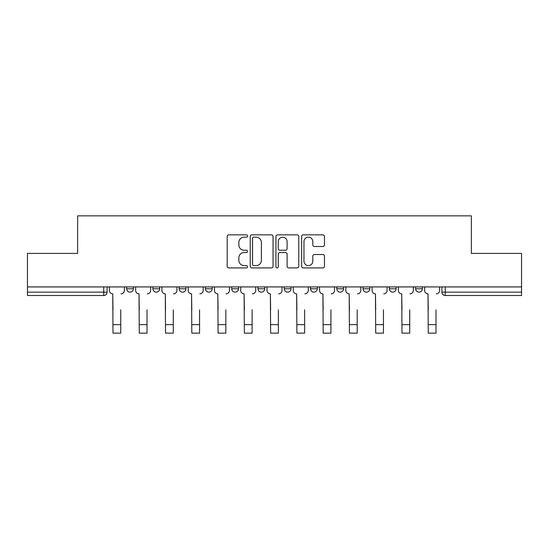 <?xml version="1.0" encoding="UTF-8"?>
<svg xmlns="http://www.w3.org/2000/svg" width="549" height="549" viewBox="0 0 549 549"><rect width="100%" height="100%" fill="white"/><g stroke="black" fill="none" stroke-linecap="round" stroke-linejoin="round"><path stroke-width="0.82" d="M247.558 236.015A1.16 1.16 0 0 0 246.398 234.855L228.837 234.855A1.654 1.654 0 0 0 227.183 236.509L227.183 266.265A1.654 1.654 0 0 0 228.837 267.919L246.398 267.919A1.16 1.16 0 0 0 247.558 266.759A1.16 1.16 0 0 0 246.398 265.599L244.127 265.599A5.291 5.291 0 0 1 238.836 260.315L238.836 257.831A5.291 5.291 0 0 1 244.127 252.547L246.398 252.547A1.16 1.16 0 0 0 247.558 251.387A1.16 1.16 0 0 0 246.398 250.227L244.127 250.227A5.291 5.291 0 0 1 238.836 244.936L238.836 242.459A5.291 5.291 0 0 1 244.127 237.168L246.398 237.168A1.16 1.16 0 0 0 247.558 236.015M415.62 286.921L415.62 288.774L422.359 288.774A3.369 3.369 0 0 1 418.99 292.143A3.369 3.369 0 0 1 415.62 288.774L415.62 286.921M336.812 286.921L336.812 288.774L343.544 288.774A3.369 3.369 0 0 1 340.181 292.143A3.369 3.369 0 0 1 336.812 288.774L336.812 286.921M284.265 286.921L284.265 288.774L291.004 288.774A3.369 3.369 0 0 1 287.635 292.143A3.369 3.369 0 0 1 284.265 288.774L284.265 286.921M257.996 286.921L257.996 288.774L264.735 288.774A3.369 3.369 0 0 1 261.365 292.143A3.369 3.369 0 0 1 257.996 288.774L257.996 286.921M205.456 286.921L205.456 288.774L212.189 288.774A3.369 3.369 0 0 1 208.819 292.143A3.369 3.369 0 0 1 205.456 288.774L205.456 286.921M322.812 246.508A1.654 1.654 0 0 0 324.459 244.854L324.459 236.509A1.654 1.654 0 0 0 322.812 234.855L303.302 234.855A1.654 1.654 0 0 0 301.648 236.509L301.648 266.265A1.654 1.654 0 0 0 303.302 267.919L322.812 267.919A1.654 1.654 0 0 0 324.459 266.265L324.459 256.177A1.654 1.654 0 0 0 322.812 254.53L314.46 254.53A1.654 1.654 0 0 0 312.806 256.177L312.806 261.18A4.419 4.419 0 0 1 308.387 265.599A4.419 4.419 0 0 1 303.968 261.18L303.968 241.594A4.419 4.419 0 0 1 308.387 237.168A4.419 4.419 0 0 1 312.806 241.594L312.806 244.854A1.654 1.654 0 0 0 314.46 246.508L322.812 246.508M27.45 286.921L27.45 253.405L77.635 253.405L77.635 215.853L471.365 215.853L471.365 253.405L521.55 253.405L521.55 286.921L27.45 286.921L27.45 292.143L107.103 292.143L107.103 286.921L107.103 292.143A3.369 3.369 0 0 1 103.74 295.506L27.45 295.506L27.45 292.143M273.052 236.509A1.654 1.654 0 0 0 271.398 234.855L251.895 234.855A1.654 1.654 0 0 0 250.241 236.509L250.241 266.265A1.654 1.654 0 0 0 251.895 267.919L271.398 267.919A1.654 1.654 0 0 0 273.052 266.265L273.052 236.509M277.602 234.855L297.105 234.855A1.654 1.654 0 0 1 298.759 236.509L298.759 266.265A1.654 1.654 0 0 1 297.105 267.919L288.76 267.919A1.654 1.654 0 0 1 287.106 266.265L287.106 254.194A1.654 1.654 0 0 0 285.453 252.547L279.915 252.547A1.654 1.654 0 0 0 278.261 254.194L278.261 266.759A1.16 1.16 0 0 1 277.101 267.919A1.16 1.16 0 0 1 275.948 266.759L275.948 236.509A1.654 1.654 0 0 1 277.602 234.855M441.897 286.921L441.897 292.143L521.55 292.143L521.55 295.506L445.26 295.506A3.369 3.369 0 0 1 441.897 292.143A3.369 3.369 0 0 0 445.26 295.506L445.26 286.921M521.55 286.921L521.55 292.143M422.359 286.921L422.359 288.774A3.369 3.369 0 0 1 418.99 292.143M396.09 286.921L396.09 288.774A3.369 3.369 0 0 1 392.72 292.143A3.369 3.369 0 0 1 389.351 288.774L396.09 288.774M389.351 286.921L389.351 288.774M369.82 286.921L369.82 288.774A3.369 3.369 0 0 1 366.451 292.143A3.369 3.369 0 0 1 363.081 288.774L369.82 288.774L369.82 286.921M363.081 286.921L363.081 288.774M343.544 286.921L343.544 288.774M317.274 286.921L317.274 288.774A3.369 3.369 0 0 1 313.904 292.143A3.369 3.369 0 0 1 310.542 288.774L317.274 288.774L317.274 286.921M310.542 286.921L310.542 288.774M291.004 286.921L291.004 288.774L291.004 286.921M264.735 288.774L264.735 286.921L264.735 288.774A3.369 3.369 0 0 1 261.365 292.143M238.458 286.921L238.458 288.774A3.369 3.369 0 0 1 235.096 292.143A3.369 3.369 0 0 1 231.726 288.774A3.369 3.369 0 0 0 235.096 292.143A3.369 3.369 0 0 0 238.458 288.774L238.458 286.921M231.726 286.921L231.726 288.774L238.458 288.774M212.189 286.921L212.189 288.774M185.919 286.921L185.919 288.774A3.369 3.369 0 0 1 182.549 292.143A3.369 3.369 0 0 1 179.18 288.774A3.369 3.369 0 0 0 182.549 292.143A3.369 3.369 0 0 0 185.919 288.774L179.18 288.774L179.18 286.921M152.91 286.921L152.91 288.774L159.649 288.774L159.649 286.921L159.649 288.774A3.369 3.369 0 0 1 156.28 292.143A3.369 3.369 0 0 1 152.91 288.774A3.369 3.369 0 0 0 156.28 292.143M126.641 286.921L126.641 288.774L133.38 288.774L133.38 286.921L133.38 288.774A3.369 3.369 0 0 1 130.01 292.143A3.369 3.369 0 0 1 126.641 288.774A3.369 3.369 0 0 0 130.01 292.143M103.74 286.921L103.74 295.506A3.369 3.369 0 0 0 107.103 292.143M253.713 237.168A1.16 1.16 0 0 0 252.554 238.328L252.554 264.446A1.16 1.16 0 0 0 253.713 265.599L256.108 265.599A5.291 5.291 0 0 0 261.399 260.315L261.399 242.459A5.291 5.291 0 0 0 256.108 237.168L253.713 237.168M287.106 241.677A4.419 4.419 0 0 0 282.68 237.25A4.419 4.419 0 0 0 278.261 241.677L278.261 248.573A1.654 1.654 0 0 0 279.915 250.227L285.453 250.227A1.654 1.654 0 0 0 287.106 248.573L287.106 241.677M109.381 290.455L109.381 286.921L109.381 290.455A3.369 3.369 0 0 0 112.744 293.825L112.998 309.821M112.744 293.825L112.998 333.147L120.746 333.147L120.746 309.821M124.369 290.455L124.369 286.921L124.369 290.455A3.369 3.369 0 0 1 121 293.825M120.746 333.147L112.998 333.147M135.651 290.455L135.651 286.921L135.651 290.455A3.369 3.369 0 0 0 139.021 293.825L139.268 309.821M139.021 293.825L139.268 333.147L147.015 333.147L147.015 309.821M150.639 290.455L150.639 286.921L150.639 290.455A3.369 3.369 0 0 1 147.269 293.825M161.921 290.455L161.921 286.921L161.921 290.455A3.369 3.369 0 0 0 165.29 293.825L165.544 309.821M165.29 293.825L165.544 333.147L173.292 333.147L173.292 309.821M176.908 290.455L176.908 286.921L176.908 290.455A3.369 3.369 0 0 1 173.539 293.825M147.015 333.147L139.268 333.147M173.292 333.147L165.544 333.147M188.19 290.455L188.19 286.921L188.19 290.455A3.369 3.369 0 0 0 191.56 293.825L191.814 309.821M191.56 293.825L191.814 333.147L199.562 333.147L199.562 309.821M203.178 290.455L203.178 286.921L203.178 290.455A3.369 3.369 0 0 1 199.815 293.825M214.467 290.455L214.467 286.921L214.467 290.455A3.369 3.369 0 0 0 217.829 293.825L218.083 309.821M217.829 293.825L218.083 333.147L225.831 333.147L225.831 309.821M229.455 290.455L229.455 286.921L229.455 290.455A3.369 3.369 0 0 1 226.085 293.825M240.737 290.455L240.737 286.921L240.737 290.455A3.369 3.369 0 0 0 244.106 293.825L244.353 309.821M244.106 293.825L244.353 333.147L252.101 333.147L252.101 309.821M255.724 290.455L255.724 286.921L255.724 290.455A3.369 3.369 0 0 1 252.355 293.825M199.562 333.147L191.814 333.147M225.831 333.147L218.083 333.147M252.101 333.147L244.353 333.147M267.006 290.455L267.006 286.921L267.006 290.455A3.369 3.369 0 0 0 270.376 293.825L270.63 309.821M270.376 293.825L270.63 333.147L278.37 333.147L278.37 309.821M281.994 290.455L281.994 286.921L281.994 290.455A3.369 3.369 0 0 1 278.624 293.825M278.37 333.147L270.63 333.147M293.276 290.455L293.276 286.921L293.276 290.455A3.369 3.369 0 0 0 296.645 293.825L296.899 309.821M296.645 293.825L296.899 333.147L304.647 333.147L304.647 309.821M308.264 290.455L308.264 286.921L308.264 290.455A3.369 3.369 0 0 1 304.894 293.825M304.647 333.147L296.899 333.147M319.545 290.455L319.545 286.921L319.545 290.455A3.369 3.369 0 0 0 322.915 293.825L323.169 309.821M322.915 293.825L323.169 333.147L330.917 333.147L330.917 309.821M334.533 290.455L334.533 286.921L334.533 290.455A3.369 3.369 0 0 1 331.171 293.825M330.917 333.147L323.169 333.147M345.822 290.455L345.822 286.921L345.822 290.455A3.369 3.369 0 0 0 349.185 293.825L349.439 309.821M349.185 293.825L349.439 333.147L357.186 333.147L357.186 309.821M360.81 290.455L360.81 286.921L360.81 290.455A3.369 3.369 0 0 1 357.44 293.825M357.186 333.147L349.439 333.147M372.092 290.455L372.092 286.921L372.092 290.455A3.369 3.369 0 0 0 375.461 293.825L375.708 309.821M375.461 293.825L375.708 333.147L383.456 333.147L383.456 309.821M387.079 290.455L387.079 286.921L387.079 290.455A3.369 3.369 0 0 1 383.71 293.825M383.456 333.147L375.708 333.147M398.361 290.455L398.361 286.921L398.361 290.455A3.369 3.369 0 0 0 401.731 293.825L401.985 309.821M401.731 293.825L401.985 333.147L409.732 333.147L409.732 309.821M413.349 290.455L413.349 286.921L413.349 290.455A3.369 3.369 0 0 1 409.979 293.825M409.732 333.147L401.985 333.147M424.631 290.455L424.631 286.921L424.631 290.455A3.369 3.369 0 0 0 428 293.825L428.254 309.821M428 293.825L428.254 333.147L436.002 333.147L436.002 309.821M439.619 290.455L439.619 286.921L439.619 290.455A3.369 3.369 0 0 1 436.256 293.825M436.002 333.147L428.254 333.147M120.746 324.644L112.998 324.644M147.015 324.644L139.268 324.644M173.292 324.644L165.544 324.644M199.562 324.644L191.814 324.644M225.831 324.644L218.083 324.644M252.101 324.644L244.353 324.644M278.37 324.644L270.63 324.644M304.647 324.644L296.899 324.644M330.917 324.644L323.169 324.644M357.186 324.644L349.439 324.644M383.456 324.644L375.708 324.644M409.732 324.644L401.985 324.644M436.002 324.644L428.254 324.644"/></g></svg>
